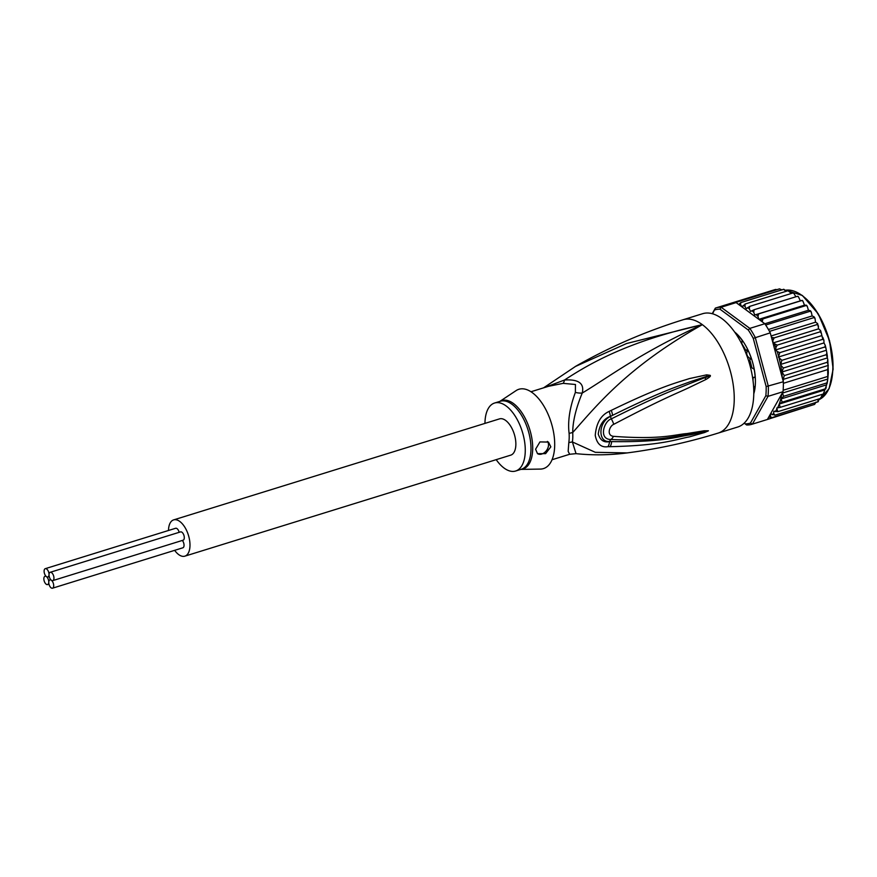 <?xml version="1.0" encoding="UTF-8"?>
<svg xmlns="http://www.w3.org/2000/svg" width="877" height="877" viewBox="0 0 877 877"><rect width="100%" height="100%" fill="white"/><g stroke="black" fill="none" stroke-linecap="round" stroke-linejoin="round"><path stroke-width="1.32" d="M48.772 582.229A4.352 2.203 -107.2 0 0 49.978 586.56A4.352 2.203 -107.2 0 0 52.521 588.193A4.352 2.203 -107.2 0 0 53.694 585.858A4.352 2.203 -107.2 0 0 51.359 580.245A4.352 2.203 -107.2 0 0 49.945 579.883A4.352 2.203 -107.2 0 0 48.772 582.229A4.352 2.203 -107.2 0 0 46.437 576.617A4.352 2.203 -107.2 0 0 45.023 576.266A4.352 2.203 -107.2 0 0 43.85 578.601A4.352 2.203 -107.2 0 0 45.056 582.931A4.352 2.203 -107.2 0 0 47.599 584.575A4.352 2.203 -107.2 0 0 48.772 582.229M182.339 540.44A4.352 2.203 72.8 0 1 184.038 545.45A4.352 2.203 72.8 0 1 182.865 547.796L52.521 588.193M51.359 580.245A4.352 2.203 -107.2 0 0 52.773 580.607A4.352 2.203 -107.2 0 0 53.946 578.261A4.352 2.203 -107.2 0 0 52.741 573.942A4.352 2.203 -107.2 0 0 50.197 572.297A4.352 2.203 -107.2 0 0 49.024 574.643A4.352 2.203 -107.2 0 0 51.359 580.245M50.197 572.297L180.541 531.89A4.352 2.203 72.8 0 1 183.096 533.534A4.352 2.203 72.8 0 1 184.291 537.864A4.352 2.203 72.8 0 1 183.118 540.199L52.773 580.607M44.102 571.015A4.352 2.203 -107.2 0 0 46.437 576.617A4.352 2.203 -107.2 0 0 47.851 576.978A4.352 2.203 -107.2 0 0 49.024 574.643A4.352 2.203 -107.2 0 0 47.818 570.313A4.352 2.203 -107.2 0 0 45.275 568.669A4.352 2.203 -107.2 0 0 44.102 571.015M45.275 568.669L175.619 528.272A4.352 2.203 72.8 0 1 179.16 532.317M173.624 519.897L499.495 418.888A18.987 9.603 72.8 0 1 510.611 426.058A18.987 9.603 72.8 0 1 515.851 444.935A18.987 9.603 72.8 0 1 510.732 455.152L184.861 556.161A18.987 9.603 -107.2 0 0 189.98 545.943A18.987 9.603 -107.2 0 0 184.74 527.066A18.987 9.603 -107.2 0 0 173.624 519.897A18.987 9.603 -107.2 0 0 168.505 530.125A18.987 9.603 -107.2 0 0 168.494 530.475M174.655 550.339A18.987 9.603 -107.2 0 0 184.861 556.161M747.993 350.241L747.04 350.537L746.711 354.144L747.686 356.479L750.646 359.186M746.711 354.144A34.795 17.595 72.8 0 1 747.204 355.306A34.795 17.595 72.8 0 1 747.686 356.479M747.04 350.537L748.684 351.71M750.887 357.169L750.734 358.748M753.047 380.804A35.595 18 -107.2 0 0 753.047 378.447A1.579 0.8 72.8 0 1 753.475 377.472A1.579 0.8 72.8 0 1 753.869 377.527L755.185 377.505A39.542 19.996 -107.2 0 0 754.154 369.217L752.718 368.318A1.579 0.8 72.8 0 1 751.589 366.772A35.595 18 -107.2 0 0 749.978 360.721A1.579 0.8 72.8 0 1 750.219 358.967L751.085 357.728A39.542 19.996 -107.2 0 0 747.774 349.78L747.237 349.353L746.546 350.131A1.579 0.8 72.8 0 1 746.327 350.285A1.579 0.8 72.8 0 1 745.307 349.517A35.595 18 -107.2 0 0 742.326 344.518A1.579 0.8 72.8 0 1 741.931 342.403L742.106 340.276A39.542 19.996 -107.2 0 0 737.404 334.795L736.833 335.277M712.552 313.791L715.369 308.101A60.897 30.794 72.8 0 1 715.851 307.948A60.897 30.794 72.8 0 1 721.124 307.246L719.973 309.175L748.289 330.026L749.835 328.382A60.897 30.794 72.8 0 1 755.261 337.492L768.351 386.395A60.897 30.794 72.8 0 1 768.329 391.493A60.897 30.794 72.8 0 1 768.011 396.36L783.008 391.712L782.481 393.071L783.621 396.316L781.045 398.936L826.616 384.817L827.8 379.028L827.68 369.579L783.358 383.315A60.897 30.794 -107.2 0 0 783.336 381.747L770.258 332.843L753.255 338.347L766.158 386.582L783.336 381.747M782.481 393.071L827.8 379.028L828.316 372.747L827.8 359.559L826.375 354.681L783.358 368.011L781.977 372.001L827.526 357.882M827.658 380.256L827.088 383.6L826.638 382.986L783.621 396.316M826.616 384.817L825.246 388.84L782.229 402.17L779.182 404.067L780.289 407.323L776.671 408.068L777.844 411.675L773.755 411.192L773.678 413.451L774.917 415.172L770.631 413.736L770.423 416.224L771.563 417.737L768.811 416.948L781.747 393.937A59.318 29.993 72.8 0 1 779.258 404.001M824.873 389.859L823.306 393.992L780.289 407.323M753.781 393.828A40.331 20.401 -107.2 0 0 755.393 383.326A40.331 20.401 -107.2 0 0 734.619 331.999M783.008 391.712A60.897 30.794 -107.2 0 0 783.128 390.265A60.897 30.794 -107.2 0 0 783.325 386.845A60.897 30.794 -107.2 0 0 783.358 383.315M766.542 419.743A60.897 30.794 -107.2 0 0 766.893 419.634A60.897 30.794 -107.2 0 0 767.375 419.48L752.389 424.128L768.011 396.36L765.851 395.691L750.438 423.076L752.389 424.128A60.897 30.794 72.8 0 1 751.907 424.282A60.897 30.794 72.8 0 1 746.623 424.983L744.2 423.152L746.623 424.983M766.158 386.582A59.318 29.993 72.8 0 1 765.851 395.691M750.438 423.076A59.318 29.993 72.8 0 1 745.176 423.865M748.289 330.026A59.318 29.993 72.8 0 1 753.255 338.347M721.124 307.246L749.835 328.382L764.821 323.734L736.11 302.598L721.124 307.246M714.711 309.954A59.318 29.993 72.8 0 1 719.973 309.175M712.223 313.692L715.369 308.101M770.258 332.843A60.897 30.794 -107.2 0 0 769.48 331.385A60.897 30.794 -107.2 0 0 765.687 325.038A60.897 30.794 -107.2 0 0 764.821 323.734M736.11 302.598A60.897 30.794 -107.2 0 0 735.211 302.598A60.897 30.794 -107.2 0 0 731.188 303.19A60.897 30.794 -107.2 0 0 730.837 303.299L715.851 307.948M767.375 419.48L768.811 416.948M782.646 392.644L781.747 393.937M771.442 337.305L774.216 337.853L772.944 340.32L772.977 342.984L777.241 345.11L775.86 347.643L775.783 349.89L777.175 351.513L779.796 352.642L778.359 357.06L781.856 360.326L780.618 364.953A59.318 29.993 72.8 0 1 782.284 377.823M738.741 304.527L740.769 302.598L740.594 304.725L742.074 306.961L745.176 304.001L744.924 306.303L746.272 308.748L749.671 306.391L749.309 308.814L750.526 311.445L754.187 309.702L753.694 312.234L754.746 314.986L758.616 313.9L757.991 316.498L758.868 319.327L762.913 318.91L762.201 321.804M781.045 398.936L782.229 402.17M827.449 376.529L783.128 390.265M827.68 369.579L828.261 365.424L827.318 362.256L784.312 375.586L783.139 379.412L828.261 365.424M783.139 379.412L783.38 380.465M827.318 362.256L827.8 359.559M781.977 372.001L784.312 375.586M783.358 368.011L780.618 364.953M753.792 392.852A39.542 19.996 -107.2 0 0 754.845 387.908L753.595 385.99A1.579 0.8 72.8 0 1 753.562 385.957M816.048 402.083L814.58 404.407L771.563 417.737M811.839 405.251L767.243 419.524M772.977 342.984L818.603 328.842L817.726 323.766M818.559 326.178L817.232 324.512L774.216 337.853M817.232 323.273L817.232 324.512L817.232 323.273L815.555 322.188L814.985 318.307L813.79 317.649L769.48 331.385M771.091 335.968L815.555 322.188M813.812 316.685L813.79 317.649L813.812 316.685L812.146 315.95L811.247 311.938L810.008 311.302L765.687 325.038M768.416 329.5L812.146 315.95M810.052 310.611L810.008 311.302L810.052 310.611L808.441 310.25L807.202 306.15L805.93 305.58L762.913 318.91M764.843 323.766L808.441 310.25M806.04 305.174L804.483 305.185L802.893 301.063L801.633 300.57L758.616 313.9M758.868 319.327L804.483 305.185M801.819 300.46L800.372 300.844L798.399 296.744L797.193 296.371L754.187 309.702M754.746 314.986L800.372 300.844M795.899 296.777L793.784 293.291L792.687 293.05L749.671 306.391M791.284 293.488L788.193 290.671L788.708 291.383L788.193 290.671L745.176 304.001M788.785 290.627L788.193 290.671M786.603 291.164L783.775 289.267L784.444 290.21L783.775 289.267L740.769 302.598M782.043 289.98L779.521 288.862L735.211 302.598M775.509 289.454L731.188 303.19M777.011 289.64L775.531 289.454M779.182 404.067L824.808 389.925M826.375 354.681L826.825 352.718L825.937 348.213L824.862 346.985L781.856 360.326M780.42 364.492L826.046 350.351M824.862 346.985L825.312 345.505L823.985 342.918L823.898 340.21L822.812 339.311L779.796 352.642M778.359 357.06L823.985 342.918M822.812 339.311L820.751 330.892M823.898 340.21L822.801 337.371M775.783 349.89L821.409 335.748M821.486 333.501L820.247 331.78L777.241 345.11M820.269 330.267L820.247 331.78L820.269 330.267L818.603 328.842M818.329 401.622L817.934 400.636L817.923 401.841L774.917 415.172M817.923 401.841L819.315 398.827M821.343 398.07L820.806 397.511L820.85 398.344L777.844 411.675M820.85 398.344L822.275 394.31M568.8 442.71L568.164 451.359L569.666 454.275L576.036 453.65L572.396 441.964A15.819 9.307 8 0 0 568.8 442.71A35.595 18 -107.2 0 0 569.162 438.686A35.595 18 -107.2 0 0 569.184 438.237A35.595 18 -107.2 0 0 569.107 433.435C567.616 421.388 569.699 407.706 575.378 392.392L575.455 384.488L563.111 383.359L548.596 386.286L530.98 391.745M575.378 392.392A15.819 11.576 13.8 0 0 582.24 393.049C608.485 377.296 642.096 351.655 702.356 324.665C627.943 341.263 589.783 363.506 564.525 380.015C578.623 379.105 584.52 383.457 582.24 393.049C575.926 408.331 572.758 421.497 572.714 432.547A15.819 5.953 -3.5 0 0 569.107 433.435M496.196 459.658A35.595 18 -107.2 0 0 504.089 468.077A35.595 18 72.8 0 0 515.654 471.015A35.595 18 72.8 0 0 524.654 441.997A35.595 18 72.8 0 0 506.15 405.974A35.595 18 -107.2 0 0 494.584 403.025A35.595 18 -107.2 0 0 484.959 423.394M537.404 453.573A7.904 5.624 126.4 0 0 544.398 452.642A7.904 5.624 126.4 0 0 548.509 445.11A7.904 5.624 126.4 0 0 547.391 441.427M550.855 446.842L545.593 453.65L537.513 453.65L535.584 449.232L539.947 441.92L548.454 442.074L550.855 446.842M499.835 401.403L516.082 390.616A41.526 20.993 -107.2 0 1 532.383 392.721A41.526 20.993 72.8 0 1 554.341 437.645A41.526 20.993 72.8 0 1 540.407 469.085L520.905 469.392M544.321 387.612L564.525 380.015A15.819 4.286 -94.5 0 1 563.111 383.359M710.14 375.323L710.26 375.499C710.951 376.036 709.471 377.373 705.842 379.533L688.292 387.963C675.718 393.839 661.718 399.123 613.768 424.315A7.904 1.929 -115.4 0 0 611.335 418.877L610.337 416.367L612.486 415.369L610.348 416.454C598.092 422.319 597.807 442.677 609.515 441.471L611.62 441.602L609.493 441.613C603.99 442.808 600.241 440.287 598.246 434.049C599.528 424.742 603.551 418.855 610.337 416.367A7.904 2.412 65.4 0 0 609.12 411.423L611.258 410.37A7.904 2.456 65.4 0 1 612.486 415.369C662.869 390.561 677.866 386.428 690.024 381.78L706.752 376.365A7.904 3.683 84.4 0 0 706.61 374.852L710.14 375.323A7.904 2.236 133.5 0 1 709.91 375.63L686.823 384.762C674.018 390.013 659.515 394.782 611.335 418.877C604.341 420.653 598.147 439.059 610.655 439.509C659.526 441.493 672.999 436.253 685.321 435.036L708.079 430.848A7.904 3.124 -126.8 0 0 708.298 430.892L704.669 432.482A7.904 2.719 -109 0 0 704.9 431.681L690.221 434.893C678.392 436.275 664.459 442.392 611.62 441.602A7.904 4.144 -90.9 0 1 610.052 446.689L607.947 446.678A7.904 4.133 -90.6 0 0 609.493 441.613L610.655 439.509A7.904 4.012 93.6 0 0 613.374 436.329C661.894 439.925 674.862 434.444 686.932 433.578L704.11 430.782A7.904 4.889 81 0 1 703.168 431.692L708.156 430.815A7.904 5.437 -138.6 0 0 708.419 430.771L708.298 430.892M710.26 375.499A7.904 0.921 154.3 0 1 709.975 375.652L704.976 377.855A7.904 3.563 -118.3 0 1 705.842 379.533M607.947 446.678C601.173 447.741 596.93 443.981 595.242 435.387C596.272 423.163 600.898 415.172 609.12 411.423M704.669 432.482L689.443 436.878C677.406 438.928 663.056 445.461 610.052 446.689M704.11 430.782L708.419 430.771M613.768 424.315C609.647 425.816 606.182 435.343 613.374 436.329M611.258 410.37C661.697 385.902 677.066 382.635 689.377 378.59L706.61 374.852M576.036 453.65C592.731 455.415 609.767 455.174 627.154 452.916L595.308 452.313L572.396 441.964A36.11 18.264 72.8 0 0 572.769 437.886A36.11 18.264 72.8 0 0 572.714 432.547C597.522 404.44 628.261 366.476 702.356 324.665L626.562 343.521L575.115 366.608M702.63 313.703A59.318 29.993 72.8 0 1 737.349 336.088A59.318 29.993 72.8 0 1 753.749 395.067A59.318 29.993 -107.2 0 1 737.754 427.011L718.197 433.074A59.318 29.993 -107.2 0 0 734.202 401.129A59.318 29.993 72.8 0 0 702.356 324.665A59.318 29.993 72.8 0 0 683.073 319.754L702.63 313.703M832.799 369.403A57.345 28.996 -107.2 0 0 832.81 369.031A57.345 28.996 -107.2 0 0 785.913 290.188L802.378 295.472L818.307 313.922L829.554 340.704L833.139 369.096L829.116 388.643L819.293 399.517A57.345 28.996 -107.2 0 0 832.799 369.403M770.423 416.224A59.318 29.993 72.8 0 1 768.965 417.079M771.617 337.415A59.318 29.993 72.8 0 1 772.944 340.32M760.414 319.316A59.318 29.993 72.8 0 1 762.135 321.53M756.193 314.602A59.318 29.993 72.8 0 1 757.991 316.498M751.852 310.688A59.318 29.993 72.8 0 1 753.694 312.234M747.456 307.641A59.318 29.993 72.8 0 1 749.309 308.814M743.093 305.525A59.318 29.993 72.8 0 1 744.924 306.303M738.818 304.352A59.318 29.993 72.8 0 1 740.594 304.725M779.149 358.386A59.318 29.993 72.8 0 1 780.442 364.043M777.175 351.513A59.318 29.993 72.8 0 1 778.414 355.613M774.643 344.409A59.318 29.993 72.8 0 1 775.86 347.643M773.678 413.451A59.318 29.993 72.8 0 1 772.308 414.777M776.616 409.526A59.318 29.993 72.8 0 1 775.18 411.653M779.182 404.209A59.318 29.993 72.8 0 1 777.504 407.948M737.36 336.11L738.39 335.792M737.447 334.839L736.877 335.014M746.546 350.131L747.763 349.759M755.163 377.132L753.869 377.527M833.007 368.504A56.545 28.59 -107.2 0 0 803.146 296.349M499.89 401.381A35.825 18.121 72.8 0 1 513.166 403.299A35.825 18.121 72.8 0 1 513.451 403.508A35.825 18.121 72.8 0 1 532.339 441.723A35.825 18.121 72.8 0 1 520.96 469.37M494.584 403.025L500.296 401.26A35.595 18 72.8 0 1 511.576 404.001A35.595 18 72.8 0 1 511.861 404.198A35.595 18 72.8 0 1 530.366 440.221A35.595 18 72.8 0 1 521.366 469.25L515.654 471.015M50.723 579.642L49.945 579.883M48.98 584.148L47.599 584.575M45.801 576.025L45.023 576.266M49.233 576.551L47.851 576.978M826.222 387.195L825.706 388.95M766.893 419.634L751.907 424.282M814.305 317.046L814.985 318.307M810.534 310.842L811.247 311.938M806.5 305.251L807.202 306.15M802.236 300.362L802.893 301.063M797.829 296.262L798.399 296.744M826.825 352.718L827.417 356.5M825.312 345.505L825.937 348.213M823.81 393.784L824.194 392.929M737.656 336.571L738.785 336.22M746.327 350.285L747.796 349.824M755.152 376.957L753.475 377.472M569.666 454.275L552.05 459.734M543.576 387.842L575.926 366.147C609.789 346.897 645.505 331.429 683.073 319.754M627.154 452.916C657.98 448.936 688.324 442.326 718.197 433.074"/></g></svg>
